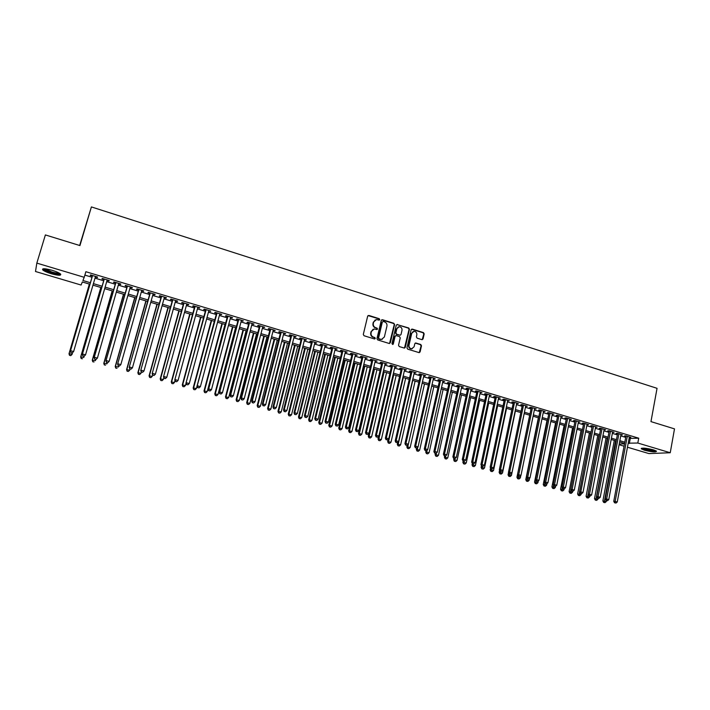 <?xml version="1.0" encoding="UTF-8"?>
<svg xmlns="http://www.w3.org/2000/svg" width="710" height="710" viewBox="0 0 710 710"><rect width="100%" height="100%" fill="white"/><g stroke="black" fill="none" stroke-linecap="round" stroke-linejoin="round"><path stroke-width="1.06" d="M379.752 319.624L379.246 318.71L368.898 315.453L367.673 316.154L363.307 334.428L364.052 335.75L374.454 338.945L375.306 338.448L374.791 337.525L373.451 337.108C371.596 336.327 370.815 334.925 371.09 332.892L371.454 331.375L374.268 328.961L376.921 329.546L377.534 329.023L377.019 328.1L375.679 327.683C373.842 326.902 373.052 325.491 373.327 323.476L373.691 321.958L376.46 319.562L379.149 320.148L379.752 319.624M379.167 320.148L378.874 318.861L368.046 315.586M374.694 338.972L374.427 337.658L373.451 337.108M376.93 329.546L376.655 328.251L375.679 327.683M644.467 450.229L641.272 448.827C641.955 447.699 645.985 448.028 653.351 449.829L656.528 451.232C655.8 452.35 651.78 452.021 644.467 450.229M51.28 273.732C47.002 272.409 44.153 271.14 42.733 269.924C41.863 268.265 44.987 268.389 52.096 270.288C56.383 271.619 59.214 272.88 60.599 274.087C61.433 275.728 58.326 275.613 51.28 273.732M421.873 339.646L423.045 338.945L424.189 333.904L423.479 332.617L412.306 329.103L411.125 329.804L406.963 347.864L407.691 349.16L419.211 352.657L420.098 351.903L421.491 345.797L420.773 344.501L415.678 342.974L414.8 343.72L414.108 346.755L411.747 348.77C409.759 348.495 408.845 347.296 409.013 345.184L411.747 333.301L414.045 331.304C416.06 331.561 416.983 332.75 416.823 334.889L416.371 336.859L417.098 338.155L421.873 339.646M89.948 284.248L82.333 281.976L81.091 285.038L35.5 271.504L36.831 263.117L45.378 234.93L79.946 245.58L91.395 206.921L657.052 388.317L650.963 421.616L674.5 428.875L670.24 452.74L648.913 453.583L627.462 447.22M36.831 263.117L84.224 277.299L82.919 280.512L90.392 282.74M629.104 438.407L638.716 438.194L85.866 271.708L84.224 277.299M638.716 438.194L637.82 443.031L670.24 452.74M394.582 324.612L393.855 323.298L382.468 319.722L381.261 320.423L376.957 338.626L377.693 339.939L389.142 343.462L390.349 342.744L394.582 324.612L393.473 323.449L381.643 319.846M404.46 348.095L409.067 329.422L408.348 328.127L397.076 324.585L408.738 327.984L409.457 329.28L405.295 347.35L404.407 348.104L399.26 346.569L398.532 345.264L400.236 337.916L399.517 336.611L396.295 335.608L395.097 336.318L393.313 343.986L392.692 344.519L393.313 343.986M397.458 324.435L396.26 325.136L391.964 343.569L392.692 344.519M95.353 276.971L97.314 277.557L97.563 277.024L90.525 274.903L90.285 275.445L92.344 276.066M107.041 280.477L108.958 281.053L109.242 280.53L102.249 278.427L101.983 278.959L104.015 279.571M118.65 283.964L120.523 284.533L120.833 284.018L113.884 281.932L113.591 282.447L115.615 283.059M130.178 287.435L132.007 287.985L132.353 287.479L125.448 285.402L125.129 285.917L127.134 286.52M141.636 290.869L143.42 291.411L143.784 290.914L136.932 288.855L136.586 289.352L138.574 289.955M153.005 294.295L154.745 294.81L155.144 294.33L148.337 292.289L147.955 292.777L149.943 293.372M164.303 297.685L166.007 298.191L166.433 297.721L159.67 295.688L159.262 296.168L161.232 296.762M175.53 301.058L177.18 301.555L177.633 301.093L170.924 299.07L170.48 299.54L172.441 300.126M186.677 304.404L188.283 304.892L188.771 304.439L182.097 302.433L181.636 302.895L183.579 303.472M197.744 307.732L199.821 307.767L193.2 305.77L192.712 306.214L194.638 306.8M208.74 311.033L210.808 311.069L204.223 309.09L203.708 309.524L205.625 310.101M219.665 314.317L221.715 314.344L215.183 312.382L214.633 312.808L216.541 313.376M230.519 317.583L232.561 317.601L226.064 315.648L225.496 316.065L227.386 316.633M241.302 320.822L243.326 320.84L236.874 318.897L236.279 319.305L238.152 319.873M252.014 324.035L254.02 324.053L247.612 322.127L246.991 322.526L248.855 323.086M262.647 327.23L264.644 327.248L258.28 325.34L257.632 325.721L259.487 326.28M273.217 330.407L275.196 330.425L268.877 328.526L268.202 328.899L270.048 329.458M283.725 333.567L285.686 333.576L279.403 331.685L278.711 332.058L280.539 332.608M294.153 336.7L296.105 336.709L289.866 334.827L289.147 335.191L290.967 335.741M304.519 339.815L306.454 339.824L300.259 337.951L299.514 338.306L301.324 338.847M314.814 342.903L316.74 342.912L310.581 341.057L309.817 341.404L311.61 341.945M325.047 345.983L326.964 345.983L320.84 344.146L320.05 344.474L321.834 345.016M335.218 349.036L337.117 349.036L331.029 347.208L330.221 347.536L331.996 348.069M345.317 352.071L347.199 352.071L341.155 350.252L340.321 350.571L342.087 351.095M355.355 355.08L357.228 355.08L351.219 353.278L350.367 353.589L352.116 354.112M365.322 358.08L367.185 358.08L361.221 356.287L360.343 356.58L362.082 357.103M375.235 361.062L377.081 361.053L371.152 359.269L370.256 359.562L371.987 360.085M385.077 364.017L386.923 364.008L381.03 362.233L380.107 362.526L381.82 363.041M394.866 366.955L396.695 366.946L390.837 365.188L389.896 365.464L391.601 365.978M404.593 369.874L406.404 369.866L400.582 368.117L399.623 368.383L401.319 368.898M414.249 372.777L416.051 372.768L410.273 371.028L409.288 371.286L410.975 371.8M423.852 375.67L425.645 375.652L419.903 373.921L418.9 374.179L420.568 374.676M433.402 378.536L435.177 378.519L429.461 376.797L428.441 377.045L430.109 377.542M442.88 381.385L444.646 381.368L438.975 379.655L437.928 379.894L439.588 380.391M452.305 384.216L454.063 384.199L448.418 382.495L447.362 382.726L449.004 383.222M461.678 387.03L463.417 387.003L457.817 385.326L456.734 385.548L458.367 386.036M470.987 389.825L472.718 389.799L467.144 388.13L466.044 388.343L467.668 388.832M480.235 392.603L481.957 392.577L476.419 390.917L475.301 391.121L476.916 391.609M489.43 395.372L491.142 395.346L485.64 393.686L484.504 393.89L486.11 394.37M498.571 398.115L500.275 398.088L494.799 396.437L493.645 396.633L495.243 397.112M507.659 400.848L509.345 400.813L503.914 399.18L502.742 399.366L504.322 399.845M516.685 403.555L518.362 403.529L512.957 401.904L511.777 402.082L513.348 402.552M525.666 406.253L527.335 406.218L521.957 404.602L520.75 404.78L522.32 405.25M534.586 408.933L536.245 408.898L530.903 407.291L529.678 407.46L531.231 407.93M543.452 411.596L545.102 411.56L539.795 409.963L538.553 410.123L540.097 410.593M552.265 414.249L553.906 414.205L548.626 412.625L547.375 412.776L548.91 413.238M561.033 416.877L562.657 416.841L557.412 415.261L556.134 415.412L557.669 415.874M569.74 419.495L571.355 419.459L566.145 417.888L564.849 418.03L566.376 418.483M578.401 422.095L580.008 422.059L574.825 420.498L573.52 420.631L575.029 421.083M587.001 424.686L588.599 424.642L583.451 423.089L582.129 423.222L583.629 423.675M595.566 427.251L597.145 427.207L592.025 425.672L590.693 425.796L592.184 426.24M604.068 429.807L605.648 429.763L600.553 428.236L599.204 428.352L600.687 428.796M612.526 432.354L614.097 432.301L609.029 430.784L607.662 430.89L609.144 431.334M620.93 434.875L622.492 434.831L617.46 433.313L616.076 433.419L617.54 433.863M84.872 275.098L91.998 277.237M95.007 278.142L103.678 280.743M106.704 281.648L115.286 284.222M118.313 285.136L126.806 287.683M129.85 288.597L138.255 291.118M141.308 292.032L149.615 294.526M152.685 295.449L160.913 297.916M163.983 298.839L172.122 301.28M175.21 302.203L183.26 304.625M186.366 305.548L194.327 307.945M197.433 308.877L205.323 311.237M208.438 312.178L216.239 314.521M219.363 315.453L227.085 317.769M230.217 318.71L237.859 321.009M241.01 321.95L248.562 324.221M251.722 325.162L259.194 327.408M262.363 328.357L269.756 330.576M272.933 331.534L280.255 333.727M283.441 334.685L290.683 336.859M293.869 337.818L301.04 339.966M304.244 340.924L311.335 343.054M314.539 344.013L321.559 346.125M324.772 347.083L331.721 349.169M334.942 350.136L341.821 352.204M345.051 353.172L351.849 355.213M355.089 356.18L361.816 358.204M365.064 359.18L371.72 361.177M374.978 362.153L381.572 364.132M384.829 365.109L391.352 367.061M394.618 368.046L401.07 369.981M404.336 370.966L410.726 372.883M414.01 373.859L420.329 375.759M423.613 376.744L429.87 378.625M433.153 379.61L439.348 381.465M442.641 382.459L448.764 384.296M452.075 385.281L458.136 387.101M461.438 388.095L467.437 389.896M470.757 390.89L476.685 392.674M480.004 393.668L485.88 395.434M489.208 396.428L495.021 398.168M498.349 399.171L504.1 400.901M507.437 401.895L513.126 403.608M516.472 404.611L522.098 406.298M525.444 407.3L531.018 408.978M534.373 409.981L539.884 411.631M543.239 412.643L548.697 414.276M552.06 415.288L557.457 416.912M560.82 417.915L566.172 419.521M569.535 420.533L574.825 422.122M578.197 423.133L583.434 424.704M586.806 425.716L591.989 427.269M595.362 428.281L600.491 429.825M603.873 430.837L608.949 432.354M612.331 433.375L617.354 434.884M620.744 435.896L625.705 437.387M629.291 437.387L630.844 437.342L625.838 435.833L624.445 435.931L625.9 436.366M91.395 206.921L79.662 245.491M624.063 446.208L619.084 444.726M624.569 443.475L619.599 441.993M616.2 440.981L611.177 439.481M607.787 438.469L602.701 436.961M599.311 435.949L594.181 434.422M590.8 433.411L585.608 431.866M582.227 430.863L576.99 429.301M573.609 428.299L568.311 426.719M564.938 425.716L559.587 424.118M556.214 423.116L550.809 421.5M547.446 420.506L541.978 418.873M538.615 417.87L533.095 416.229M529.74 415.226L524.158 413.566M520.803 412.572L515.158 410.886M511.821 409.892L506.115 408.197M502.778 407.203L497.018 405.481M493.681 404.487L487.859 402.756M484.531 401.762L478.647 400.014M475.318 399.02L469.372 397.254M466.053 396.26L460.044 394.476M456.734 393.482L450.664 391.68M447.353 390.695L441.221 388.867M437.919 387.882L431.715 386.036M428.423 385.051L422.157 383.187M418.864 382.211L412.537 380.32M409.253 379.344L402.854 377.436M399.579 376.46L393.109 374.534M389.843 373.567L383.302 371.614M380.045 370.647L373.442 368.676M370.185 367.709L363.511 365.721M360.263 364.754L353.518 362.748M350.279 361.78L343.462 359.748M340.223 358.79L333.336 356.731M330.114 355.772L323.156 353.704M319.935 352.746L312.897 350.651M309.684 349.693L302.584 347.572M299.38 346.622L292.192 344.483M288.997 343.525L281.746 341.368M278.551 340.418L271.22 338.235M268.043 337.286L260.623 335.076M257.455 334.135L249.964 331.907M246.805 330.958L239.234 328.703M236.084 327.772L228.434 325.491M225.292 324.55L217.553 322.251M214.42 321.319L206.61 318.994M203.486 318.062L195.587 315.71M192.472 314.779L184.493 312.4M181.387 311.477L173.32 309.072M170.222 308.158L162.075 305.726M158.996 304.812L150.751 302.353M147.68 301.439L139.355 298.963M136.293 298.049L127.88 295.537M124.827 294.632L116.316 292.103M113.28 291.198L104.681 288.633M101.654 287.727L92.966 285.145M619.2 444.096L624.516 443.794M628.217 443.182L637.82 443.031M93.409 283.636L102.089 286.228M105.115 287.133L113.706 289.698M116.751 290.603L125.253 293.141M128.297 294.046L136.71 296.558M139.772 297.472L148.097 299.957M151.168 300.871L159.404 303.33M162.483 304.244L170.631 306.676M173.728 307.599L181.787 310.004M184.893 310.936L192.871 313.314M195.987 314.237L203.876 316.598M207 317.53L214.81 319.855M217.943 320.796L225.673 323.094M228.815 324.035L236.465 326.316M239.616 327.257L247.178 329.511M250.346 330.461L257.828 332.688M260.996 333.638L268.407 335.848M271.584 336.797L278.915 338.981M282.11 339.93L289.361 342.096M292.555 343.045L299.735 345.193M302.939 346.143L310.039 348.264M313.252 349.222L320.281 351.317M323.503 352.284L330.461 354.352M333.682 355.32L340.569 357.37M343.8 358.337L350.616 360.369M353.855 361.337L360.591 363.342M363.839 364.319L370.514 366.307M373.771 367.274L380.374 369.244M383.631 370.221L390.163 372.164M393.429 373.14L399.899 375.066M403.173 376.052L409.563 377.96M412.847 378.936L419.175 380.826M422.468 381.802L428.733 383.675M432.026 384.651L438.221 386.506M441.522 387.491L447.655 389.32M450.965 390.305L457.036 392.115M460.346 393.1L466.355 394.893M469.674 395.887L475.611 397.662M478.939 398.647L484.815 400.404M488.143 401.398L493.965 403.129M497.302 404.123L503.062 405.845M506.399 406.839L512.096 408.543M515.442 409.537L521.087 411.223M524.433 412.217L530.015 413.886M533.37 414.889L538.89 416.53M542.245 417.533L547.712 419.166M551.075 420.169L556.48 421.784M559.853 422.787L565.204 424.385M568.577 425.388L573.866 426.967M577.248 427.979L582.484 429.541M585.865 430.544L591.048 432.097M594.439 433.1L599.568 434.635M602.959 435.647L608.035 437.156M611.425 438.168L616.449 439.667M619.839 440.679L624.818 442.17M630.223 438.745L629.335 443.519M97.314 277.557L97.474 276.998M108.958 281.053L109.118 280.494M120.523 284.533L120.682 283.973M132.007 287.985L132.166 287.426M143.42 291.411L143.571 290.851M154.745 294.81L154.904 294.26M166.007 298.191L166.158 297.641M177.18 301.555L177.331 301.005M188.283 304.892L188.434 304.341M199.315 308.202L199.466 307.652M210.275 311.495L210.417 310.945M221.156 314.77L221.307 314.219M231.975 318.018L232.117 317.468M242.714 321.239L242.855 320.698M253.381 324.452L253.523 323.902M263.987 327.63L264.12 327.097M274.513 330.798L274.655 330.256M284.976 333.94L285.118 333.407M295.369 337.064L295.511 336.531M305.699 340.17L305.832 339.628M315.959 343.249L316.092 342.717M326.156 346.311L326.289 345.779M336.291 349.355L336.416 348.823M346.356 352.382L346.48 351.849M356.358 355.39L356.482 354.858M366.298 358.373L366.422 357.849M376.176 361.337L376.3 360.813M385.983 364.292L386.107 363.768M395.736 367.221L395.861 366.697M405.428 370.132L405.552 369.608M415.057 373.025L415.181 372.502M424.633 375.901L424.749 375.386M434.147 378.758L434.263 378.244M443.599 381.598L443.714 381.084M452.989 384.421L453.104 383.906M462.325 387.225L462.441 386.71M471.609 390.012L471.715 389.506M480.83 392.781L480.936 392.275M489.998 395.541L490.104 395.026M499.112 398.274L499.219 397.769M508.165 400.999L508.271 400.493M517.164 403.697L517.27 403.2M526.119 406.386L526.216 405.889M535.012 409.058L535.109 408.561M543.851 411.72L543.949 411.214M552.637 414.356L552.735 413.859M561.37 416.983L561.477 416.486M570.059 419.592L570.157 419.095M578.694 422.184L578.792 421.687M587.276 424.766L587.365 424.269M595.805 427.331L595.903 426.834M604.29 429.878L604.379 429.381M612.721 432.408L612.81 431.92M621.099 434.928L621.197 434.44M629.433 437.431L629.53 436.943M375.288 319.882L373.691 321.958M375.315 327.834C373.469 327.044 372.688 325.642 372.963 323.627L373.327 322.109M373.123 329.254L371.454 331.375M373.087 337.25C371.232 336.469 370.451 335.067 370.726 333.043L371.09 331.517M389.533 343.498L394.201 324.763M383.196 321.47L382.353 321.958L378.59 337.933L379.105 338.847L381.536 339.424L384.376 337.002L386.941 326.103C387.207 324.088 386.435 322.686 384.607 321.905L383.196 321.47M382.264 339.3L380.143 339.424L378.732 338.989L378.217 338.067L381.98 322.109M395.514 335.715L394.716 336.46L392.932 344.119M402.002 330.301C402.162 328.144 401.221 326.946 399.18 326.698L396.872 328.695L395.896 332.892L396.624 334.197L400.165 335.244L401.035 334.49L402.002 330.301M398.239 326.937L396.872 328.695M400.236 335.235L396.242 334.339L395.514 333.034L396.491 328.845M413.14 331.526L411.747 333.301M412.217 348.708L411.347 348.894C409.359 348.619 408.454 347.421 408.623 345.308L411.347 333.443M419.246 352.657L421.083 345.921L420.364 344.625L415.235 343.108M422.219 339.691L423.79 334.046L423.071 332.759L411.525 329.209M89.362 284.071L69.003 353.766L72.118 354.237L72.58 352.639M89.433 284.089L69.181 353.429L69.518 355.355L70.76 355.55L69.589 355.222M70.76 355.55L71.932 354.574L70.689 355.674M69.518 355.355L69.003 353.766M92.504 275.498L70.441 351.059L92.575 275.524M71.035 352.55L70.618 350.713L73.618 351.548L72.154 353.012L71.035 352.55L72.154 353.012M95.513 276.403L73.618 351.548L72.234 352.879M70.441 351.059L70.956 352.684M59.942 273.563C59.125 274.264 56.347 273.954 51.599 272.622C47.259 271.264 44.703 270.04 43.931 268.957L43.905 268.744M44.837 268.779L51.786 271.965C55.362 272.986 57.821 273.359 59.161 273.084M42.884 268.859L43.053 269.046C44.464 270.27 47.295 271.531 51.546 272.844C56.037 274.122 59.09 274.584 60.723 274.22M641.645 448.25C643.304 449.687 654.194 451.755 656.288 451.027M655.641 450.664C654.771 451.72 642.781 449.448 642.364 448.152M643.393 448.134L654.682 450.273M100.82 287.479L80.674 356.979L83.798 357.467L84.153 356.234M100.926 287.514L80.887 356.66L81.197 358.568L82.44 358.763L81.277 358.443M81.197 358.568L80.674 356.979M112.198 290.869L92.273 360.174L95.397 360.662L95.726 359.526M112.331 290.914L92.504 359.863L92.797 361.763L94.048 361.958L92.886 361.639M92.797 361.763L92.273 360.174M123.496 294.242L103.784 363.351L106.926 363.839L107.245 362.703M123.664 294.286L104.05 363.05L104.317 364.94L105.568 365.135L104.423 364.816M104.317 364.94L103.784 363.351M134.722 297.579L115.224 366.502L118.366 366.999L118.685 365.872M134.918 297.641L115.517 366.209L115.757 368.082L117.017 368.286L115.881 367.966M115.757 368.082L115.224 366.502M104.184 279.012L82.36 354.361L104.29 279.039M82.972 355.843L82.573 354.024L85.546 354.849L84.073 356.305L82.972 355.843L84.073 356.305M107.201 279.917L85.546 354.849L84.162 356.171M82.36 354.361L82.884 355.976M115.774 282.5L94.19 357.636L115.916 282.536M94.829 359.118L94.439 357.308L97.394 358.124L95.903 359.579L94.829 359.118L95.903 359.579M118.81 283.405L97.394 358.124L96.01 359.446M94.19 357.636L94.732 359.251M127.294 285.961L105.941 360.884L127.463 286.006M106.598 362.375L106.225 360.565L109.154 361.381L107.663 362.819L106.598 362.375L107.663 362.819M130.338 286.875L109.154 361.381L107.769 362.695M105.941 360.884L106.491 362.499M138.734 289.396L117.62 364.115L138.938 289.458M118.295 365.606L117.922 363.804L120.833 364.612L119.333 366.049L118.171 365.721L119.333 366.049M141.787 290.319L120.833 364.612L119.457 365.925M117.62 364.115L118.171 365.721M145.878 300.898L126.584 369.635L129.735 370.132L130.054 369.005M146.1 300.969L126.904 369.351L127.126 371.215L128.386 371.419L127.259 371.099M129.735 370.132L128.386 371.419M127.126 371.215L126.584 369.635M150.094 292.813L129.211 367.318L150.325 292.884M129.903 368.809L131.057 369.129L129.903 368.809L129.548 367.026L132.442 367.824L153.165 293.736M129.211 367.318L129.77 368.925M131.057 369.129L132.442 367.824M156.954 304.2L137.864 372.75L141.033 373.247L141.343 372.129M157.203 304.279L138.219 372.475L138.415 374.321L139.684 374.525L138.556 374.214M141.033 373.247L139.684 374.525M138.415 374.321L137.864 372.75M161.383 296.203L140.722 370.505L161.64 296.283M141.432 371.996L142.586 372.315L141.432 371.996L141.086 370.212L143.961 371.01L164.463 297.135M140.722 370.505L141.29 372.111M142.586 372.315L143.961 371.01M167.959 307.483L149.073 375.839L152.251 376.344L152.623 374.978M168.243 307.563L149.455 375.572L149.632 377.409L150.902 377.613L149.783 377.303M152.251 376.344L150.902 377.613M149.632 377.409L149.073 375.839M172.592 299.576L152.153 373.664L172.885 299.664M152.89 375.155L154.026 375.475L152.89 375.155L152.552 373.389L155.401 374.179L175.681 300.507M152.153 373.664L152.73 375.27M154.026 375.475L155.401 374.179M178.893 310.731L160.203 378.909L163.389 379.415L163.85 377.738M179.204 310.829L160.611 378.652L160.771 380.48L162.049 380.684L160.939 380.374M163.389 379.415L162.049 380.684M160.771 380.48L160.203 378.909M183.73 302.921L163.513 376.806L184.05 303.019M164.258 378.306L165.394 378.616L164.258 378.306L163.939 376.54L166.77 377.321L186.828 303.853M163.513 376.806L164.09 378.403M165.394 378.616L166.77 377.321M189.756 313.971L171.27 381.962L174.456 382.468L174.997 380.489M190.085 314.068L171.696 381.705L171.838 383.524L173.116 383.728L172.015 383.427M174.456 382.468L173.116 383.728M171.838 383.524L171.27 381.962M200.548 317.184L182.257 384.989L185.452 385.503L186.064 383.222M200.903 317.29L182.71 384.749L182.834 386.551L184.112 386.755L183.02 386.453M185.452 385.503L184.112 386.755M182.834 386.551L182.257 384.989M211.26 320.379L193.164 387.997L196.377 388.512L214.331 321.293M211.651 320.494L193.652 387.767L193.75 389.559L195.037 389.763L193.945 389.462M196.377 388.512L195.037 389.763M193.75 389.559L193.164 387.997M221.91 323.547L204.01 390.988L207.231 391.512L224.99 324.461M222.328 323.671L204.524 390.766L204.604 392.541L205.891 392.754L204.808 392.452M207.231 391.512L205.891 392.754M204.604 392.541L204.01 390.988M232.498 326.698L214.784 393.952L218.005 394.485L235.578 327.621M232.933 326.831L215.316 393.739L215.379 395.514L216.665 395.718L215.591 395.426M218.005 394.485L216.665 395.718M215.379 395.514L214.784 393.952M243.006 329.83L225.478 396.908L228.718 397.431L246.095 330.753M243.477 329.972L226.046 396.695L226.091 398.461L227.377 398.674L226.312 398.381M228.718 397.431L227.377 398.674M226.091 398.461L225.478 396.908M253.452 332.946L236.111 399.836L239.35 400.369L256.55 333.869M253.949 333.088L236.705 399.641L236.723 401.39L238.019 401.603L236.962 401.31M239.35 400.369L238.019 401.603M236.723 401.39L236.111 399.836M263.836 336.034L246.672 402.748L249.92 403.289L266.942 336.957M264.351 336.185L247.284 402.561L247.293 404.292L248.589 404.514L247.542 404.221M249.92 403.289L248.589 404.514M247.293 404.292L246.672 402.748M274.149 339.105L257.171 405.641L260.428 406.182L277.264 340.037M274.69 339.265L257.81 405.463L257.792 407.185L259.097 407.407L258.049 407.114M260.428 406.182L259.097 407.407M257.792 407.185L257.171 405.641M284.39 342.158L267.599 408.516L270.856 409.058L287.514 343.09M284.958 342.327L268.256 408.339L268.229 410.06L269.534 410.273L268.486 409.989M270.856 409.058L269.534 410.273M268.229 410.06L267.599 408.516M294.57 345.193L277.956 411.374L281.222 411.915L297.703 346.125M295.165 345.362L278.639 411.205L278.595 412.909L279.9 413.131L278.861 412.847M281.222 411.915L279.9 413.131M278.595 412.909L277.956 411.374M304.688 348.202L288.251 414.214L291.526 414.764L307.829 349.134M305.309 348.388L288.961 414.054L288.89 415.749L290.204 415.971L289.174 415.687M291.526 414.764L290.204 415.971M288.89 415.749L288.251 414.214M194.788 306.25L174.793 379.93L195.135 306.356M175.556 381.421L176.684 381.731L175.556 381.421L175.246 379.664L178.059 380.445L197.895 307.181M174.793 379.93L175.379 381.527M176.684 381.731L178.059 380.445M205.776 309.551L185.993 383.027L206.148 309.666M186.783 384.518L187.901 384.829L186.783 384.518L186.473 382.779L189.268 383.551L208.891 310.492M185.993 383.027L186.588 384.625M187.901 384.829L189.268 383.551M216.683 312.835L197.123 386.107L217.091 312.95M197.93 387.598L199.04 387.908L197.93 387.598L197.629 385.858L200.406 386.63L219.816 313.776M197.123 386.107L197.726 387.695M199.04 387.908L200.406 386.63M227.528 316.092L208.172 389.16L208.713 388.929L227.963 316.225M208.997 390.66L210.098 390.961L208.997 390.66L208.713 388.929L211.465 389.692L230.661 317.033M208.172 389.16L208.784 390.748M210.098 390.961L211.465 389.692M238.294 319.331L219.159 392.195L219.718 391.973L238.755 319.464M219.993 393.695L221.094 393.997L219.993 393.695L219.718 391.973L222.452 392.736L241.444 320.272M219.159 392.195L219.772 393.784M221.094 393.997L222.452 392.736M248.997 322.544L230.067 395.213L230.652 395L249.485 322.695M230.919 396.712L232.01 397.014L230.919 396.712L230.652 395L233.368 395.754L252.148 323.494M230.067 395.213L230.679 396.801M232.01 397.014L233.368 395.754M259.629 325.739L240.894 398.212L241.506 398.008L260.135 325.899M241.773 399.712L242.847 400.014L241.773 399.712L241.506 398.008L244.213 398.754L262.789 326.689M240.894 398.212L241.524 399.792M242.847 400.014L244.213 398.754M270.182 328.916L251.659 401.194L252.298 400.99L270.723 329.076M252.547 402.685L253.621 402.987L252.547 402.685L252.298 400.99L254.979 401.736L273.359 329.866M251.659 401.194L252.29 402.765M253.621 402.987L254.979 401.736M280.672 332.067L262.354 404.15L263.011 403.954L281.24 332.236M263.259 405.65L264.324 405.942L263.259 405.65L263.011 403.954L265.682 404.691L283.858 333.025M262.354 404.15L262.993 405.721M264.324 405.942L265.682 404.691M291.1 335.2L272.968 407.087L273.661 406.901L291.686 335.377M273.891 408.587L274.956 408.88L273.891 408.587L273.661 406.901L276.305 407.638L294.286 336.158M272.968 407.087L273.616 408.658M274.956 408.88L276.305 407.638M301.457 338.315L283.521 410.007L284.231 409.83L302.07 338.501M284.461 411.507L285.509 411.791L284.461 411.507L284.231 409.83L286.867 410.558L304.652 339.273M283.521 410.007L284.177 411.569M285.509 411.791L286.867 410.558M311.743 341.412L294.002 412.9L294.739 412.741L312.382 341.599M294.961 414.4L296.008 414.693L294.961 414.4L294.739 412.741L297.357 413.46L314.947 342.371M294.002 412.9L294.659 414.471M296.008 414.693L297.357 413.46M314.743 351.193L298.475 417.036L301.759 417.586L317.894 352.133M315.382 351.388L299.212 416.877L299.123 418.563L300.436 418.785L299.416 418.501M301.759 417.586L300.436 418.785M299.123 418.563L298.475 417.036M324.736 354.175L308.637 419.832L311.93 420.391L327.887 355.115M325.393 354.37L309.391 419.69L309.294 421.367L310.607 421.589L309.595 421.305M311.93 420.391L310.607 421.589M309.294 421.367L308.637 419.832M334.667 357.13L318.737 422.619L322.038 423.178L337.827 358.071M335.351 357.334L319.518 422.477L319.393 424.145L320.716 424.367L319.704 424.092M322.038 423.178L320.716 424.367M319.393 424.145L318.737 422.619M344.527 360.068L328.774 425.388L332.076 425.947L347.696 361.008M345.237 360.281L329.573 425.255L329.44 426.905L330.753 427.136L329.751 426.861M332.076 425.947L330.753 427.136M329.44 426.905L328.774 425.388M321.967 344.483L304.421 415.785L305.176 415.625L322.624 344.678M305.389 417.285L306.427 417.569L305.389 417.285L305.176 415.625L307.776 416.344L325.18 345.45M304.421 415.785L305.087 417.347M306.427 417.569L307.776 416.344M332.12 347.536L314.77 418.651L315.551 418.492L332.804 347.74M315.746 420.151L316.784 420.435L315.746 420.151L315.551 418.492L318.133 419.211L335.342 348.503M314.77 418.651L315.435 420.205M316.784 420.435L318.133 419.211M342.211 350.571L325.047 421.491L325.855 421.349L342.921 350.784M326.041 422.991L327.07 423.275L326.041 422.991L325.855 421.349L328.419 422.059L345.442 351.539M325.047 421.491L325.721 423.045M327.07 423.275L328.419 422.059M352.24 353.58L335.262 424.314L336.087 424.181L352.976 353.802M336.274 425.814L337.294 426.098L336.274 425.814L336.087 424.181L338.635 424.882L355.479 354.556M335.262 424.314L335.936 425.867M337.294 426.098L338.635 424.882M354.334 362.987L338.741 428.13L342.051 428.698L357.512 363.937M355.062 363.2L339.566 428.006L339.416 429.656L340.738 429.878L339.744 429.603M342.051 428.698L340.738 429.878M339.416 429.656L338.741 428.13M362.207 356.58L345.406 427.127L346.258 426.994L362.961 356.81M346.436 428.627L347.447 428.902L346.436 428.627L346.258 426.994L348.787 427.695L365.446 357.556M345.406 427.127L346.089 428.671M347.447 428.902L348.787 427.695M364.079 365.89L348.654 430.863L351.965 431.431L367.256 366.839M364.825 366.111L349.498 430.748L349.329 432.381L350.651 432.612L349.666 432.337M351.965 431.431L350.651 432.612M349.329 432.381L348.654 430.863M372.111 359.553L355.488 429.914L356.367 429.79L372.883 359.792M356.535 431.414L357.538 431.689L356.535 431.414L356.367 429.79L358.878 430.491L375.359 360.529M355.488 429.914L356.18 431.458M357.538 431.689L358.878 430.491M373.762 368.774L358.497 433.579L361.816 434.147L376.948 369.724M374.534 369.005L359.358 433.473L359.18 435.097L360.502 435.328L359.526 435.052M361.816 434.147L360.502 435.328M359.18 435.097L358.497 433.579M381.945 362.517L365.508 432.683L366.404 432.567L382.743 362.757M366.564 434.183L367.567 434.458L366.564 434.183L366.404 432.567L368.907 433.26L385.202 363.493M365.508 432.683L366.209 434.227M367.567 434.458L368.907 433.26M383.382 371.641L368.286 436.277L371.605 436.845L386.577 372.59M384.181 371.871L369.164 436.18L368.969 437.795L370.3 438.017L369.324 437.75M371.605 436.845L370.3 438.017M368.969 437.795L368.286 436.277M391.725 365.455L375.466 435.434L376.38 435.328L392.55 365.703M376.531 436.934L377.525 437.209L376.531 436.934L376.38 435.328L378.865 436.02L394.991 366.431M375.466 435.434L376.167 436.978M377.525 437.209L378.865 436.02M378.643 436.215L378.013 438.957L381.341 439.534L396.153 375.439M393.766 374.729L378.909 438.86L378.696 440.466L380.027 440.697L379.06 440.431M381.341 439.534L380.027 440.697M378.696 440.466L378.013 438.957M401.443 368.375L385.352 438.176L386.293 438.07L402.286 368.632M386.435 439.676L387.429 439.943L386.435 439.676L386.293 438.07L388.76 438.753L404.709 369.36M385.352 438.176L386.062 439.712M387.429 439.943L388.76 438.753M388.219 439.241L387.669 441.629L391.006 442.197L405.658 378.27M403.289 377.569L388.592 441.531L388.37 443.129L389.701 443.359L388.734 443.093M391.006 442.197L389.701 443.359M388.37 443.129L387.669 441.629M411.09 371.277L395.186 440.892L396.144 440.795L411.96 371.534M396.278 442.392L397.263 442.667L396.278 442.392L396.144 440.795L398.594 441.478L414.374 372.262M395.186 440.892L395.896 442.428M397.263 442.667L398.594 441.478M397.742 442.241L397.28 444.274L400.617 444.851L415.119 381.092M412.758 380.391L398.221 444.185L397.973 445.773L399.313 446.013L398.354 445.747M400.617 444.851L399.313 446.013M397.973 445.773L397.28 444.274M420.693 374.161L404.948 443.59L405.934 443.51L421.58 374.427M406.058 445.09L407.034 445.365L406.058 445.09L405.934 443.51L408.374 444.185L423.968 375.146M404.948 443.59L405.667 445.126M407.034 445.365L408.374 444.185M407.203 445.214L406.821 446.901L410.167 447.486L424.509 383.888M422.166 383.187L407.788 446.83L407.522 448.409L408.862 448.64L407.913 448.374M410.167 447.486L408.862 448.64M407.522 448.409L406.821 446.901M430.224 377.028L414.658 446.279L415.661 446.199L431.13 377.303M415.785 447.779L416.752 448.045L415.785 447.779L415.661 446.199L418.083 446.865L433.517 378.013M414.658 446.279L415.377 447.806M416.752 448.045L418.083 446.865M416.637 448.054L416.308 449.519L419.654 450.104L433.845 386.666M417.817 447.105L417.018 451.019L418.359 451.249L417.409 450.992M419.654 450.104L418.359 451.249M417.018 451.019L416.308 449.519M439.703 379.877L424.305 448.951L425.325 448.871L440.635 380.161M425.441 450.451L426.399 450.717L425.441 450.451L425.325 448.871L427.731 449.536L442.996 380.871M424.305 448.951L425.033 450.477M426.399 450.717L427.731 449.536M426.044 450.735L425.734 452.119L429.089 452.705L443.129 389.435M427.189 450.016L426.444 453.619L427.793 453.85L426.852 453.592M429.089 452.705L427.793 453.85M426.444 453.619L425.734 452.119M449.119 382.708L433.89 451.595L434.928 451.533L450.069 382.992M435.035 453.095L435.993 453.362L435.035 453.095L434.928 451.533L437.324 452.19L452.421 383.702M433.89 451.595L434.618 453.122M435.993 453.362L437.324 452.19M435.407 453.344L435.106 454.702L438.469 455.287L452.359 392.186M436.508 452.909L435.825 456.193L437.165 456.432L436.233 456.175M438.469 455.287L437.165 456.432M435.825 456.193L435.106 454.702M458.483 385.521L443.413 454.231L444.478 454.169L459.45 385.814M444.575 455.731L445.525 455.997L444.575 455.731L444.478 454.169L446.847 454.835L461.784 386.515M443.413 454.231L444.149 455.758M445.525 455.997L446.847 454.835M444.717 455.909L444.424 457.267L447.788 457.861L461.527 394.911M445.773 455.776L445.143 458.758L446.483 458.997L445.56 458.74M447.788 457.861L446.483 458.997M445.143 458.758L444.424 457.267M467.784 388.317L452.882 456.849L453.956 456.796L468.769 388.618M454.054 458.349L454.995 458.616L454.054 458.349L453.956 456.796L456.317 457.453L471.094 389.311M452.882 456.849L453.619 458.367M453.974 458.465L453.681 459.823L454.737 459.778L454.986 458.616L456.317 457.453M454.826 461.296L455.749 461.544L454.826 461.296L454.737 459.778L457.045 460.417L470.641 397.627M457.045 460.417L455.749 461.544M454.4 461.314L453.681 459.823M477.031 391.095L462.29 459.45L463.381 459.405L478.034 391.405M463.47 460.95L464.411 461.216L463.47 460.95L463.381 459.405L465.733 460.053L480.342 392.097M462.29 459.45L463.035 460.967M464.411 461.216L465.733 460.053M463.168 461.012L462.876 462.361L466.248 462.955L479.703 400.325M464.189 461.225L463.603 463.843L464.961 464.083L464.038 463.834M466.248 462.955L464.961 464.083M463.603 463.843L462.876 462.361M486.217 393.864L471.635 462.041L472.753 461.997L487.246 394.174M472.833 463.541L473.765 463.799L472.833 463.541L472.753 461.997L475.088 462.645L489.545 394.858M471.635 462.041L472.39 463.55M473.765 463.799L475.088 462.645M472.328 463.444L472.026 464.881L475.398 465.476L488.711 403.005M473.339 463.808L472.753 466.363L474.111 466.603L473.197 466.355M475.398 465.476L474.111 466.603M472.753 466.363L472.026 464.881M495.349 396.606L480.927 464.606L482.063 464.58L496.397 396.925M482.134 466.106L483.066 466.363L482.134 466.106L482.063 464.58L484.38 465.219L498.677 397.609M480.927 464.606L481.682 466.124M483.066 466.363L484.38 465.219M481.469 465.698L481.114 467.384L484.495 467.988L497.666 405.676M482.445 466.328L481.85 468.866L483.208 469.106L482.294 468.857M484.495 467.988L483.208 469.106M481.85 468.866L481.114 467.384M504.428 399.339L490.166 467.162L491.32 467.136L505.493 399.659M491.382 468.662L492.305 468.919L491.382 468.662L491.32 467.136L493.619 467.775L507.765 400.342M490.166 467.162L490.921 468.671M492.305 468.919L493.619 467.775M490.557 467.943L490.148 469.878L493.539 470.481L506.558 408.33M491.497 468.831L490.894 471.36L492.243 471.6L491.347 471.351M493.539 470.481L492.243 471.6M490.894 471.36L490.148 469.878M513.454 402.046L499.343 469.7L500.514 469.683L514.537 402.375M500.577 471.2L501.491 471.458L500.577 471.2L500.514 469.683L502.804 470.313L516.791 403.049M499.343 469.7L500.106 471.209M501.491 471.458L502.804 470.313M499.583 470.189L499.13 472.354L502.52 472.958L515.407 410.957M500.497 471.316L500.337 473.827L499.875 473.827L501.233 474.076L500.337 473.827M502.52 472.958L501.233 474.076M499.875 473.827L499.13 472.354M522.427 404.744L508.466 472.23L509.656 472.212L523.527 405.082M509.709 473.721L510.614 473.978L509.709 473.721L509.656 472.212L511.928 472.842L525.764 405.747M508.466 472.23L509.23 473.73M510.614 473.978L511.928 472.842M508.555 472.407L508.058 474.812L511.448 475.425L524.202 413.584M509.434 473.783L509.274 476.286L508.813 476.286L510.171 476.534L509.274 476.286M511.448 475.425L510.171 476.534M508.813 476.286L508.058 474.812M531.337 407.425L517.528 474.733L518.744 474.724L532.465 407.762M518.788 476.233L519.693 476.481L518.788 476.233L518.744 474.724L520.998 475.354L534.683 408.427M517.528 474.733L518.3 476.233M519.693 476.481L520.998 475.354M529.669 415.208L516.933 477.262L520.332 477.874L520.812 475.514M518.327 476.241L518.158 478.735L517.688 478.735L519.045 478.975L518.158 478.735M520.332 477.874L519.045 478.975M517.688 478.735L516.933 477.262M540.203 410.087L526.545 477.226L527.77 477.226L541.34 410.433M527.805 478.726L528.71 478.975L527.805 478.726L527.77 477.226L530.015 477.848L543.549 411.099M526.545 477.226L527.317 478.726M528.71 478.975L530.015 477.848M538.349 417.791L525.755 479.694L529.154 480.306L529.58 478.221M527.202 478.496L526.997 481.167L526.518 481.167L527.876 481.407L526.997 481.167M529.154 480.306L527.876 481.407M526.518 481.167L525.755 479.694M549.007 412.741L535.5 479.703L536.742 479.711L550.17 413.087M536.778 481.203L537.674 481.451L536.778 481.203L536.742 479.711L538.979 480.324L552.371 413.744M535.5 479.703L536.281 481.203M537.674 481.451L538.979 480.324M546.993 420.364L534.532 482.117L537.932 482.729L538.295 480.91M536.023 480.714L535.775 483.581L535.287 483.581L536.653 483.821L535.775 483.581M537.932 482.729L536.653 483.821M535.287 483.581L534.532 482.117M557.767 415.368L544.401 482.17L545.662 482.179L558.939 415.723M545.688 483.661L546.585 483.909L545.688 483.661L545.662 482.179L547.889 482.791L561.131 416.38M544.401 482.17L545.191 483.661M546.585 483.909L547.889 482.791M555.575 422.92L543.248 484.522L546.656 485.134L546.966 483.581M544.801 482.924L544.508 485.986L544.011 485.977L545.378 486.226L544.508 485.986M546.656 485.134L545.378 486.226M544.011 485.977L543.248 484.522M566.473 417.986L553.259 484.619L554.537 484.628L567.663 418.35M554.554 486.11L555.433 486.359L554.554 486.11L554.537 484.628L556.738 485.241L569.837 418.998M553.259 484.619L554.04 486.11M555.433 486.359L556.738 485.241M564.113 425.467L551.918 486.909L555.327 487.522L555.575 486.235M553.516 485.116L553.179 488.373L552.682 488.365L554.048 488.613L553.179 488.373M555.327 487.522L554.048 488.613M552.682 488.365L551.918 486.909M575.127 420.586L562.054 487.051L563.349 487.069L576.334 420.95M563.358 488.542L564.237 488.791L563.358 488.542L563.349 487.069L565.542 487.681L578.499 421.598M562.054 487.051L562.844 488.533M564.237 488.791L565.542 487.681M572.597 427.997L560.527 489.288L563.944 489.9L564.166 488.791M562.187 487.309L561.805 490.752L561.308 490.743L562.666 490.992L561.805 490.752M563.944 489.9L562.666 490.992M561.308 490.743L560.527 489.288M583.726 423.178L570.796 489.474L572.109 489.492L584.951 423.542M572.118 490.965L572.988 491.205L572.118 490.965L572.109 489.492L574.292 490.095L587.099 424.189M570.796 489.474L571.594 490.956M572.988 491.205L574.292 490.095M581.037 430.508L569.101 491.648L572.517 492.261L572.721 491.196M570.804 489.483L570.387 493.113L569.873 493.095L571.239 493.343L570.387 493.113M572.517 492.261L571.239 493.343M569.873 493.095L569.101 491.648M592.282 425.743L579.493 491.879L580.816 491.906L593.524 426.124M580.816 493.37L581.685 493.61L580.816 493.37L580.816 491.906L582.99 492.5L595.654 426.763M579.493 491.879L580.292 493.352M581.685 493.61L582.99 492.5M589.424 433.002L577.612 493.991L581.037 494.613L581.233 493.592M590.64 433.366L578.916 495.456L578.393 495.447L579.759 495.695L578.916 495.456M581.037 494.613L579.759 495.695M578.393 495.447L577.612 493.991M600.784 428.299L588.128 494.266L589.477 494.302L602.044 428.68M589.469 495.757L590.329 495.997L589.469 495.757L589.477 494.302L591.634 494.897L604.166 429.319M588.128 494.266L588.936 495.74M590.329 495.997L591.634 494.897M597.767 435.487L586.078 496.325L589.504 496.947L589.691 495.953M599 435.86L587.392 497.79L586.868 497.781L588.235 498.029L587.392 497.79M589.504 496.947L588.235 498.029M586.868 497.781L586.078 496.325M609.233 430.846L596.719 496.645L598.077 496.68L610.511 431.227M598.068 498.136L598.929 498.367L598.068 498.136L598.077 496.68L600.225 497.275L612.623 431.858M596.719 496.645L597.527 498.118M598.929 498.367L600.225 497.275M606.056 437.964L594.501 498.651L597.927 499.272L598.113 498.278M607.307 438.327L595.814 500.115L595.291 500.097L596.657 500.346L595.814 500.115M597.927 499.272L596.657 500.346M595.291 500.097L594.501 498.651M617.638 433.366L605.266 499.006L606.633 499.05L618.925 433.757M606.624 500.497L607.476 500.728L606.624 500.497L606.633 499.05L608.763 499.636L621.028 434.387M605.266 499.006L606.074 500.479M607.476 500.728L608.763 499.636M614.301 440.413L602.87 500.958L606.296 501.579L606.482 500.585M615.57 440.795L604.192 502.423L603.66 502.396L605.026 502.653L604.192 502.423M606.296 501.579L605.026 502.653M603.66 502.396L602.87 500.958M625.989 435.878L613.751 501.349L615.144 501.402L627.303 436.277M615.117 502.84L615.969 503.079L615.117 502.84L615.144 501.402L617.256 501.988L629.379 436.898M613.751 501.349L614.567 502.822M615.969 503.079L617.256 501.988M641.272 448.827L641.352 448.347"/></g></svg>
